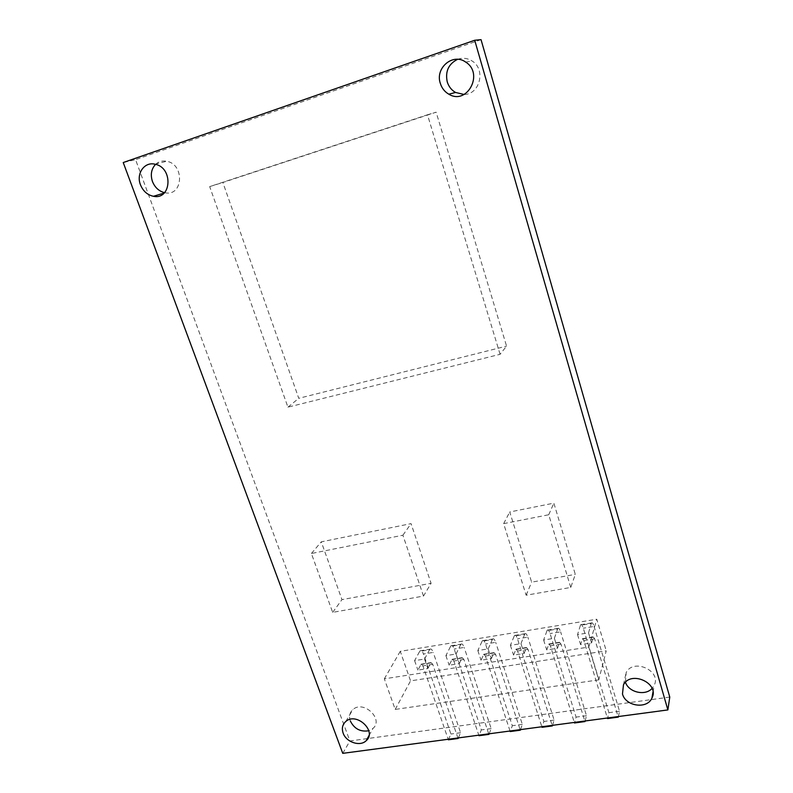 <?xml version="1.0" encoding="UTF-8"?>
<svg xmlns="http://www.w3.org/2000/svg" width="793" height="793" viewBox="0 0 793 793"><rect width="100%" height="100%" fill="white"/><g stroke="black" fill="none" stroke-linecap="round" stroke-linejoin="round"><path stroke-width="0.59" stroke-dasharray="3.96 2.97" d="M669.768 697.077L349.891 740.979L135.573 159.651L123.232 162.535M342.754 753.35L349.891 740.979M481.034 39.65L135.573 159.651M350.318 720.976C348.801 716.337 349.673 712.52 352.935 709.537C363.541 699.753 384.099 719.271 372.928 728.489L368.814 730.759M598.745 679.859L395.192 709.428L384.327 678.828L588.803 647.048L598.745 679.859L606.229 650.835L410.566 680.87L400.267 651.331L596.772 619.234L606.229 650.835M423.502 596.068L402.903 535.216L311.391 553.504L332.663 612.374L423.502 596.068L431.085 583.311L411.052 523.628L321.274 541.847L341.971 599.627L431.085 583.311M570.762 587.444L548.726 514.756L503.654 523.638L526.146 595.216L570.762 587.444L575.302 574.38L553.861 503.149L509.74 511.981L531.627 582.151L575.302 574.38M500.086 354.312L427.486 114.787L209.679 186.603L287.938 407.166L500.086 354.312L506.558 346.115L436.13 112.19L222.863 182.489L298.763 398.314L506.558 346.115M155.577 164.349C158.719 161.475 162.446 160.444 166.768 161.266C184.938 164.438 183.064 196.654 165.162 192.778L164.547 192.659M457.62 59.316C462.686 57.522 467.523 58.087 472.142 61.011C486.109 69.427 479.854 94.565 464.083 94.476M625.459 682.267L626.173 672.474C633.587 657.903 661.947 671.007 654.126 685.459L652.094 688.403M395.192 709.428L410.566 680.87M384.327 678.828L400.267 651.331M588.803 647.048L596.772 619.234M402.903 535.216L411.052 523.628M332.663 612.374L341.971 599.627M311.391 553.504L321.274 541.847M548.726 514.756L553.861 503.149M526.146 595.216L531.627 582.151M503.654 523.638L509.74 511.981M427.486 114.787L436.13 112.19M287.938 407.166L298.763 398.314M209.679 186.603L222.863 182.489M488.181 648.882L492.304 639.604L482.085 641.259L477.832 650.538L488.181 648.882L491.373 658.616L481.034 660.232L483.78 654.265L485.395 656.029L510.028 731.007M477.832 650.538L481.034 660.232M456.054 654.007L460.594 644.749L450.583 646.374L445.904 655.633L456.054 654.007L459.286 663.632L449.145 665.218L452.159 659.27L453.854 661.005L478.813 735.17M445.904 655.633L449.145 665.218M424.552 659.042L429.499 649.794L419.675 651.39L414.6 660.628L424.552 659.042L427.824 668.558L417.881 670.115L421.152 664.177L422.917 665.882L448.194 739.264M414.6 660.628L417.881 670.115M554.396 638.306L557.618 628.998L546.992 630.722L543.621 640.03L554.396 638.306L557.489 648.258L546.734 649.943L548.905 643.966L550.362 645.789L574.291 722.423M543.621 640.03L546.734 649.943M520.961 643.648L524.639 634.35L514.221 636.045L510.395 645.333L520.961 643.648L524.104 653.491L513.557 655.137L516.015 649.17L517.561 650.964L541.847 726.755M510.395 645.333L513.557 655.137M588.525 632.854L591.261 623.536L580.426 625.3L577.532 634.618L588.525 632.854L591.568 642.925L580.585 644.65L582.458 638.652L583.836 640.516L607.369 718.002M577.532 634.618L580.585 644.65M482.085 641.259L482.501 640.655C483.502 640.02 484.513 641.121 485.524 643.975L512.308 725.734L510.206 731.543M492.304 639.604L492.711 638.999C493.682 638.365 494.673 639.475 495.684 642.34L485.524 643.975M491.373 658.616L494.029 652.649L495.615 654.413L520.139 729.649M520.525 729.6L522.349 724.376L495.684 642.34M450.583 646.374L451.029 645.77C452.109 645.125 453.16 646.216 454.191 649.031L481.331 729.917L478.992 735.706M460.594 644.749L461.04 644.144C462.091 643.5 463.122 644.59 464.153 647.425L454.191 649.031M459.286 663.632L462.21 657.675L463.875 659.419L488.736 733.852M489.152 733.793L491.184 728.589L464.153 647.425M429.499 649.794L429.975 649.189C431.095 648.535 432.185 649.616 433.226 652.411L423.452 653.987C422.401 651.202 421.311 650.131 420.161 650.785L429.975 649.189M427.824 668.558L431.015 662.621L432.75 664.326L457.928 737.966M458.364 737.906L460.594 732.722L433.226 652.411M419.675 651.39L420.161 650.785M448.372 739.8L450.93 734.031L423.452 653.987M546.992 630.722L547.329 630.118C548.181 629.503 549.083 630.643 550.064 633.567L576.075 717.12L574.459 722.978M557.618 628.998L557.945 628.393C558.768 627.778 559.66 628.928 560.631 631.862L550.064 633.567M557.489 648.258L559.571 642.271L560.998 644.114L584.808 721.015M585.135 720.976L586.513 715.712L560.631 631.862M514.221 636.045L514.598 635.441C515.519 634.806 516.481 635.936 517.482 638.821L543.889 721.471L542.025 727.3M524.639 634.35L525.006 633.746C525.898 633.121 526.849 634.261 527.841 637.146L517.482 638.821M524.104 653.491L526.473 647.514L527.989 649.318L552.156 725.377M552.513 725.327L554.119 720.084L527.841 637.146M580.426 625.3L580.724 624.696C581.487 624.081 582.349 625.251 583.301 628.205L608.905 712.689L607.537 718.557M591.261 623.536L591.548 622.931C592.282 622.327 593.124 623.506 594.076 626.46L583.301 628.205M591.568 642.925L593.333 636.928L594.681 638.801L618.094 716.565M618.401 716.525L619.541 711.252L594.076 626.46M522.349 724.376L512.308 725.734M491.184 728.589L481.331 729.917M460.594 732.722L450.93 734.031M586.513 715.712L576.075 717.12M554.119 720.084L543.889 721.471M619.541 711.252L608.905 712.689M493.801 652.996L483.542 654.612M461.962 658.021L451.911 659.617M430.748 662.958L420.885 664.524M559.382 642.617L548.716 644.303M526.265 647.861L515.807 649.507M593.174 637.275L582.29 638.999M495.615 654.413L485.395 656.029M463.875 659.419L453.854 661.005M432.75 664.326L422.917 665.882M560.998 644.114L550.362 645.789M527.989 649.318L517.561 650.964M594.681 638.801L583.836 640.516M369.013 735.547L372.928 728.489M345.758 721.511L352.935 709.537M652.996 691.982L654.126 685.459M623.467 684.815L626.173 672.474M465.679 62.082L472.142 61.011M164.111 193.096L165.162 192.778M154.942 164.201L166.768 161.266M482.501 640.655L492.711 638.999M483.78 654.265L494.029 652.649M451.029 645.77L461.04 644.144M452.159 659.27L462.21 657.675M421.152 664.177L431.015 662.621M547.329 630.118L557.945 628.393M548.905 643.966L559.571 642.271M514.598 635.441L525.006 633.746M516.015 649.17L526.473 647.514M580.724 624.696L591.548 622.931M582.458 638.652L593.333 636.928"/><path stroke-width="1.19" d="M667.875 709.923L669.768 697.077L481.034 39.65L474.71 40.265L667.875 709.923L342.754 753.35L123.232 162.535L474.71 40.265M343.131 733.099C341.575 728.39 342.447 724.534 345.758 721.511C356.503 711.638 377.428 731.483 366.108 740.781C360.002 746.867 346.105 742.179 343.131 733.099M622.485 693.964L623.467 684.815C631 670.045 659.895 683.437 651.935 698.078C647.167 709.487 625.489 706.375 622.485 693.964M440.323 83.374C434.931 68.02 452.902 52.665 465.679 62.082C484.275 73.551 467.067 105.558 448.818 94.189C444.665 91.79 441.83 88.182 440.323 83.374M140.46 184.779C135.94 173.717 144.405 161.504 154.942 164.201C173.429 167.442 171.635 200.252 153.426 196.287C147.409 194.989 143.087 191.153 140.46 184.779M368.814 730.759C360.448 732.108 354.283 728.846 350.318 720.976M164.547 192.659C158.907 191.202 154.873 187.475 152.444 181.488C150.264 174.668 151.304 168.959 155.577 164.349M464.083 94.476L455.549 92.464C451.485 90.115 448.719 86.586 447.242 81.877C445.091 71.4 448.551 63.886 457.62 59.316M652.094 688.403C645.264 696.254 628.671 692.378 625.459 682.267M510.028 731.007L510.206 731.543L520.317 730.194L520.525 729.6M520.139 729.649L520.317 730.194M478.813 735.17L478.992 735.706L488.914 734.387L489.152 733.793M488.736 733.852L488.914 734.387M457.928 737.966L458.106 738.501L458.364 737.906M448.194 739.264L448.372 739.8L458.106 738.501M574.291 722.423L574.459 722.978L584.976 721.571L585.135 720.976M584.808 721.015L584.976 721.571M541.847 726.755L542.025 727.3L552.334 725.922L552.513 725.327M552.156 725.377L552.334 725.922M607.369 718.002L607.537 718.557L618.262 717.13L618.401 716.525M618.094 716.565L618.262 717.13M366.108 740.781L369.013 735.547M651.935 698.078L652.996 691.982M448.818 94.189L455.549 92.464M153.426 196.287L164.111 193.096"/></g></svg>
